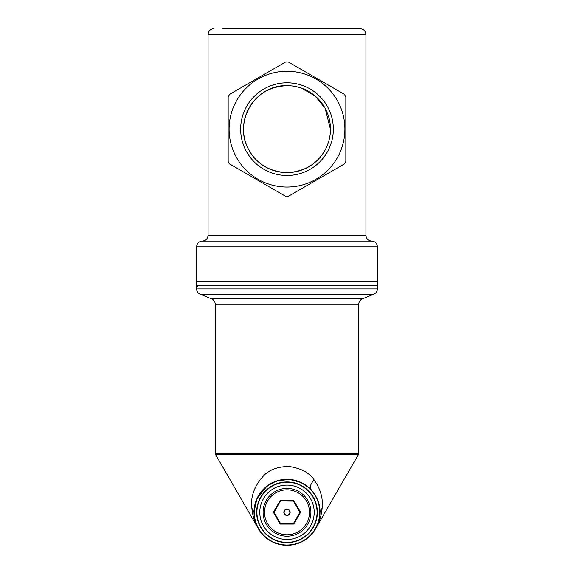 <?xml version="1.0" encoding="UTF-8"?>
<svg xmlns="http://www.w3.org/2000/svg" width="574" height="574" viewBox="0 0 574 574"><rect width="100%" height="100%" fill="white"/><g stroke="black" fill="none" stroke-linecap="round" stroke-linejoin="round"><path stroke-width="0.86" d="M325.149 149.986A43.466 43.466 0 0 0 307.836 91.001A43.466 43.466 0 0 0 248.851 108.314A43.466 43.466 0 0 0 266.164 167.299A43.466 43.466 0 0 0 325.149 149.986C316.984 164.243 304.27 171.784 287 172.616C269.73 171.784 257.016 164.243 248.851 149.986C232.8 122.219 254.856 84.529 287 85.684C269.73 86.516 257.016 94.057 248.851 108.314M327.668 151.364A46.336 46.336 0 0 0 309.214 88.482A46.336 46.336 0 0 0 246.332 106.936A46.336 46.336 0 0 0 264.786 169.818A46.336 46.336 0 0 0 327.668 151.364M330.466 129.344L325.149 108.314L315.234 96.102L301.393 88.138M258.788 180.796L285.565 196.258L288.435 196.258L344.4 163.949L345.835 161.459L345.835 96.841L344.4 94.351L288.435 62.042L285.565 62.042L229.6 94.351L228.165 96.841L228.165 161.459L229.6 163.949L258.788 180.796M196.595 246.82L377.405 246.82C377.068 243.333 375.152 241.417 371.665 241.08L202.335 241.08C198.848 241.417 196.932 243.333 196.595 246.82L196.595 285.565L198.03 287M222.777 28.7L360.185 28.7L222.777 28.7M259.247 179.956A57.895 57.895 0 0 1 236.194 101.397A57.895 57.895 0 0 1 314.753 78.344A57.895 57.895 0 0 1 337.806 156.903A57.895 57.895 0 0 1 259.247 179.956M287 489.823A22.472 22.472 0 0 1 309.472 512.295A22.472 22.472 0 0 1 287 534.767A22.472 22.472 0 0 1 264.528 512.295A22.472 22.472 0 0 1 287 489.823M287 488.388A23.907 23.907 0 0 1 310.907 512.295A23.907 23.907 0 0 1 287 536.202A23.907 23.907 0 0 1 263.093 512.295A23.907 23.907 0 0 1 287 488.388M280.04 500.815L280.535 500.815L273.827 512.439L280.291 523.631L293.465 523.775L300.173 512.151L293.709 500.959L280.535 500.528A0.574 0.574 0 0 0 280.04 500.815L273.576 512.008A0.574 0.574 0 0 0 273.576 512.582L280.04 523.775A0.574 0.574 0 0 0 280.535 524.062L293.465 524.062A0.574 0.574 0 0 0 293.96 523.775L300.424 512.582A0.574 0.574 0 0 0 300.424 512.008L293.96 500.815A0.574 0.574 0 0 0 293.465 500.528L280.535 500.528M300.424 512.008L300.424 512.582M293.465 500.528L293.96 500.815M273.576 512.582L273.576 512.008M280.535 524.062L280.04 523.775M293.96 523.775L293.465 524.062M288.378 509.777A2.87 2.87 0 0 1 289.518 513.673A2.87 2.87 0 0 1 285.622 514.813A2.87 2.87 0 0 1 284.482 510.917A2.87 2.87 0 0 1 288.378 509.777M314.2 512.295A27.2 27.2 0 0 0 287 485.095A27.2 27.2 0 0 0 259.8 512.295A27.2 27.2 0 0 0 287 539.495A27.2 27.2 0 0 0 314.2 512.295M317.07 512.295A30.07 30.07 0 0 0 287 482.225A30.07 30.07 0 0 0 256.93 512.295A30.07 30.07 0 0 0 287 542.365A30.07 30.07 0 0 0 317.07 512.295M258.372 528.719L258.415 528.798C254.698 522.412 252.503 515.474 251.843 507.99C250.443 496.79 254.311 486.099 263.452 475.918C268.991 469.919 277.4 466.748 288.686 466.418C301.049 468.248 309.558 472.768 314.215 479.993C320.55 489.098 323.198 498.433 322.158 507.99C321.497 515.474 319.302 522.412 315.585 528.798L316.482 527.133M258.415 528.798L256.915 525.863M253.995 512.41L256.915 498.727L267.19 485.898L276.618 480.969L289.325 479.369L301.106 482.454L309.329 487.993M316.97 526.121L316.496 527.111M314.215 479.993C310.419 483.789 309.486 487.154 311.417 490.088C317.386 497.314 320.249 504.718 320.005 512.295A33.005 33.005 0 0 0 287 479.29A33.005 33.005 0 0 0 253.995 512.295A33.005 33.005 0 0 0 287 545.3A33.005 33.005 0 0 0 320.005 512.295L322.158 507.99M377.405 246.82L377.405 285.565L196.595 285.565M213.815 28.7C210.328 29.037 208.412 30.953 208.075 34.44L365.925 34.44L365.925 235.34L208.075 235.34C207.738 238.827 205.822 240.743 202.335 241.08M280.535 500.815L274.078 512.295L280.535 523.488L293.465 523.488L299.922 512.295L293.465 501.102L280.291 500.959M285.486 515.065A3.157 3.157 0 0 0 289.77 513.809A3.157 3.157 0 0 0 288.514 509.525A3.157 3.157 0 0 0 284.23 510.781A3.157 3.157 0 0 0 285.486 515.065M253.995 512.295A33.005 33.005 0 0 0 287 545.3A33.005 33.005 0 0 0 320.005 512.295A33.005 33.005 0 0 0 287 479.29A33.005 33.005 0 0 0 253.995 512.295L251.843 507.99M258.386 528.747L215.637 454.694L358.363 454.694L315.614 528.747M196.595 288.887L377.405 288.887C377.29 291.377 376.099 293.149 373.839 294.197L200.161 294.197C197.901 293.149 196.71 291.377 196.595 288.887L196.595 281.547L377.405 281.547L377.405 288.887M215.25 304.22L358.75 304.22L358.75 453.259L215.25 453.259L215.25 304.22C215.135 301.73 213.944 299.958 211.684 298.903L362.316 298.903L373.839 294.197M254.282 512.295A32.718 32.718 0 0 0 287 545.013A32.718 32.718 0 0 0 319.718 512.295A32.718 32.718 0 0 0 287 479.577A32.718 32.718 0 0 0 254.282 512.295M317.357 512.295A30.357 30.357 0 0 0 287 481.938A30.357 30.357 0 0 0 256.643 512.295A30.357 30.357 0 0 0 287 542.652A30.357 30.357 0 0 0 317.357 512.295M365.925 34.44C365.588 30.953 363.672 29.037 360.185 28.7M365.925 235.34C366.262 238.827 368.178 240.743 371.665 241.08M208.075 34.44L208.075 235.34M255.588 522.412L254.461 517.813M319.539 517.805L318.548 521.981M211.684 298.903L200.161 294.197M358.75 304.22C358.865 301.73 360.056 299.958 362.316 298.903M358.75 453.259L358.363 454.694M215.25 453.259L215.637 454.694"/></g></svg>
